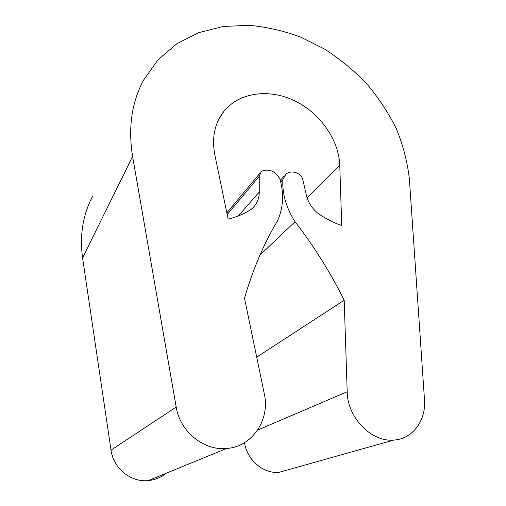 <?xml version="1.0" encoding="UTF-8"?>
<svg xmlns="http://www.w3.org/2000/svg" width="506" height="506" viewBox="0 0 506 506"><rect width="100%" height="100%" fill="white"/><g stroke="black" fill="none" stroke-linecap="round" stroke-linejoin="round"><path stroke-width="0.76" d="M92.585 196.315C82.857 214.797 79.518 235.315 82.573 257.883L111.023 450.131C113.35 468.379 130.89 482.604 148.397 480.561C155.108 479.865 161.091 477.411 166.36 473.186M244.48 442.693C247.086 460.055 263.398 473.995 279.059 472.319L289.034 469.517M409.398 179.282L424.477 399.525C426.248 420.315 412.763 439.018 393.858 440.043C371.423 442.434 347.344 417.494 347.198 391.764L344.194 300.21C330.216 272.203 313.828 246.042 295.036 221.729C286.257 207.991 282.19 193.962 282.841 179.636L285.852 174.153C289.185 171.616 293.107 171.351 297.617 173.343C300.349 174.766 302.095 176.898 302.847 179.75L306.408 195.348C308.173 202.552 312.12 208.63 318.236 213.576C325.756 218.718 333.587 222.722 341.74 225.594L339.766 165.475C338.881 139.757 320.083 113.053 294.656 100.795C269.274 88.499 239.471 92.181 224.038 111.175C214.708 123.059 211.628 137.556 214.803 154.672L228.143 219.136C236.606 217.061 244.253 213.823 251.09 209.408L251.558 209.029C256.624 204.677 259.192 199.003 259.268 192.021L259.217 176.347L261.14 171.768L263.177 170.554C270.609 168.998 276.219 171.958 280.02 179.421C284.113 194.032 283.303 207.802 277.592 220.73C263.968 243.418 252.937 269.249 244.506 298.211L264.296 393.864C270.28 419.455 252.399 446.861 226.561 448.468C203.703 450.903 179.915 431.447 176.189 407.064L132.597 156.449C128.012 127.746 131.68 102.288 143.596 80.074L158.093 59.708L176.828 43.763L198.852 32.631L223.178 26.483L248.832 25.3C266.282 26.862 283.505 30.771 300.494 37.014L324.858 49.234C340.291 59.234 354.358 70.872 367.078 84.141C378.849 98.17 388.678 113.211 396.577 129.251C403.231 145.677 407.507 162.35 409.398 179.282M256.7 357.154L344.194 300.21M259.945 255.138L295.036 221.729M280.71 181.996L282.841 179.636M257.655 430.062L347.198 391.764M307.053 197.707L339.766 165.475M238.408 215.898L259.268 192.021M227.188 214.525L259.217 176.347M111.023 450.131L176.189 407.064M82.573 257.883L132.597 156.449M279.059 472.319L393.858 440.043M280.28 180.338L284.302 175.873M218.737 119.41L224.038 111.175M226.852 212.881L260.147 172.957M148.397 480.561L226.561 448.468"/></g></svg>
